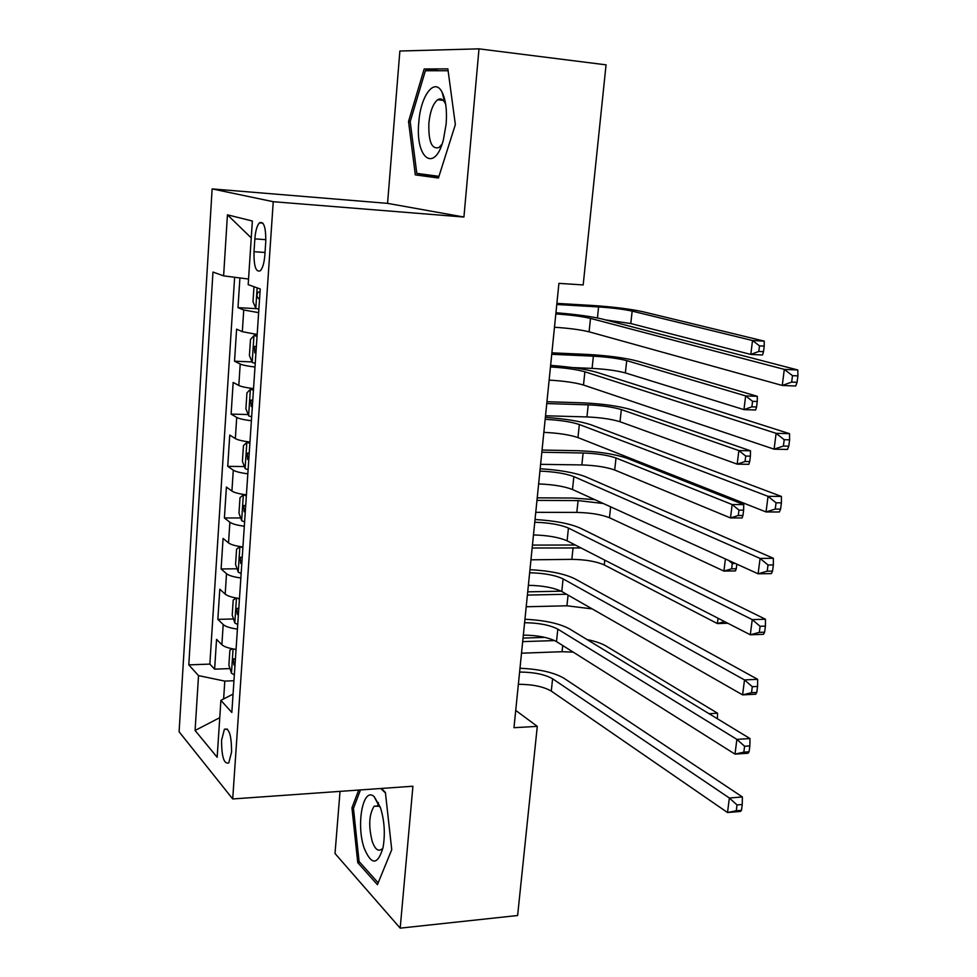 <?xml version="1.0" encoding="UTF-8"?>
<svg xmlns="http://www.w3.org/2000/svg" width="977" height="977" viewBox="0 0 977 977"><rect width="100%" height="100%" fill="white"/><g stroke="black" fill="none" stroke-linecap="round" stroke-linejoin="round"><path stroke-width="1.47" d="M378.429 802.606L377.769 805.952M231.573 752.009C231.512 735.266 229.119 727.682 224.392 729.269L221.571 740.261C221.62 756.906 224.014 764.454 228.777 762.915L231.573 752.009M440.761 100.094L441.14 99.043M340.033 791.382L335.013 853.507L400.191 928.15L517.627 915.51L537.289 726.375L515.722 710.413M212.131 188.903L179.096 731.773L232.709 798.954L273.242 201.702L212.131 188.903L387.564 203.363L463.928 217.041L478.999 48.85L399.874 51.024L387.564 203.363M239.915 277.944L237.997 307.657L256.719 308.659M257.171 334.476L242.32 331.679L236.605 329.164L234.529 361.209L252.029 361.893M253.544 388.602C246.155 387.698 241.246 386.66 238.815 385.463L233.161 382.447L231.109 414.101L248.182 414.541M249.965 442.044C242.626 441.128 237.753 439.968 235.335 438.588L229.754 435.07L227.739 466.347L244.409 466.566M246.424 494.838C239.133 493.898 234.297 492.628 231.915 491.065L226.395 487.071L224.405 517.969L240.708 517.969M242.931 546.998C235.677 546.021 230.877 544.653 228.533 542.907L223.074 538.449L221.107 568.968L237.069 568.773M239.475 598.51C232.27 597.509 227.507 596.043 225.186 594.114L219.801 589.204L217.847 619.369L233.503 618.966M478.999 48.85L606.058 64.848L583.184 284.93L558.917 283.367L513.975 727.694L537.289 726.375M254.85 238.876L254.008 251.712C253.788 266.342 255.913 272.681 260.407 270.714C262.74 268.003 264.217 262.752 264.865 254.96L265.744 241.905C265.964 227.25 263.839 220.9 259.394 222.854C257 225.626 255.485 230.963 254.85 238.876L265.842 239.658M233.063 694.11L220.9 700.362L231.83 712.453L260.224 288.96L248.182 284.649L252.359 221.022L227.433 214.818L223.611 275.868L212.962 272.058L188.793 664.873L198.526 675.62L224.795 681.103L223.623 698.97M220.9 700.362L217.163 757.285L195.082 730.478L198.526 675.62M258.636 312.64L243.737 309.978L237.997 307.657M234.627 277.273L209.86 664.104L214.622 669.16L229.986 668.586M236.055 649.4C228.911 648.374 224.185 646.811 221.877 644.71L216.552 639.361L214.622 669.16M237.423 629.115C230.254 628.101 225.504 626.575 223.196 624.547L217.847 619.369M240.855 577.981C233.637 576.98 228.85 575.563 226.517 573.707L221.107 568.968M244.323 526.212C237.057 525.247 232.245 523.916 229.876 522.243L224.405 517.969M247.828 473.808C240.525 472.868 235.665 471.647 233.283 470.157L227.739 466.347M251.394 420.745C244.03 419.841 239.145 418.73 236.727 417.423L231.109 414.101M254.997 367.022C247.584 366.143 242.662 365.154 240.208 364.03L234.529 361.209M400.191 928.15L412.917 786.229L232.709 798.954M463.928 217.041L273.242 201.702M233.955 680.725L224.795 681.103M248.549 279.043L223.611 275.868M209.86 664.104L188.793 664.873M251.248 237.912L227.433 214.818M195.082 730.478L219.764 717.668M408.533 121.49L415.31 174.883L438.429 178.009L455.355 124.58L447.857 68.878L424.177 68.964L408.533 121.49L410.206 121.673M358.681 790.063L351.952 807.832L357.753 862.63L377.415 884.686L391.74 849.697L385.39 792.384L381.396 788.451M435.827 175.921L435.937 176.752L438.71 177.118M439.064 70.723L424.177 68.964M435.937 176.752L415.31 174.883M359.927 862.435L357.753 862.63M353.723 807.698L351.952 807.832M555.828 313.922C570.495 314.948 582.048 316.438 590.499 318.404L784.311 369.391L797.794 369.978L602.308 319.064C591.378 316.475 575.917 314.362 555.95 312.738M554.484 327.246C569.127 328.223 580.668 329.75 589.094 331.814L782.259 385.463L784.311 369.391L792.494 375.656L791.663 382.105L797.061 382.312L797.904 375.876L792.494 375.656M797.061 382.312L795.718 385.988L782.259 385.463L791.663 382.105M797.904 375.876L797.794 369.978M253.983 286.725L252.994 301.698L255.864 308.39L258.868 309.135M605.52 319.894L630.788 323.546L750.8 354.443L752.522 340.533L764.258 341.132L642.976 311.736C630.128 308.976 613.422 306.9 592.844 305.496L556.902 303.383M260.004 292.196L258.148 292.062C256.585 294.517 256.67 296.666 258.429 298.535L259.564 298.754M556.792 304.482L598.596 306.937C612.42 307.865 623.607 309.257 632.156 311.113L752.522 340.533L759.508 345.87L758.811 351.451L763.513 351.671L764.209 346.102L759.508 345.87M763.513 351.671L762.524 354.993L750.8 354.443L758.811 351.451M764.209 346.102L764.258 341.132M446.147 124.018C447.136 110.389 445.793 99.801 442.092 92.241C434.57 76.914 420.598 95.734 418.815 122.21C415.03 158.262 434.692 173.723 443.411 139.699L446.147 124.018M445.683 104.38L444.926 102.719C442.862 99.019 440.444 98.03 437.672 99.752C433.067 103.538 430.136 111.329 428.879 123.102C428.353 141.518 431.724 149.664 438.991 147.515L442.031 144.156M440.883 100.106L441.25 99.08M438.954 176.336L416.788 173.393L410.193 121.649L425.386 70.747L448.101 70.723M380.395 807.405L374.215 796.707C363.065 786.021 355.811 824.832 364.262 848.366C371.516 865.524 377.781 865.243 383.057 847.523C385.353 833.869 384.462 820.497 380.395 807.405M380.505 807.698L379.149 806.208L374.179 806.22C369.001 814.293 368.366 826.078 372.274 841.563C375.095 849.282 378.221 851.81 381.628 849.147M391.74 849.685L378.172 882.829L359.084 861.506L353.454 808.382L360.464 789.941M380.859 788.5L385.463 793.019M550.466 366.949C565.06 367.828 576.528 369.44 584.881 371.785L776.117 433.336L789.526 433.666L596.642 372.261C585.834 369.172 570.483 366.876 550.625 365.374M549.135 380.114C563.705 380.957 575.16 382.593 583.489 385.023L774.089 449.176L776.117 433.336L784.213 439.699L783.395 446.062L788.769 446.171L789.599 439.833L784.213 439.699M788.769 446.171L787.486 449.444L774.089 449.176L783.395 446.062M789.599 439.833L789.526 433.666M545.166 419.341C559.687 420.073 571.069 421.795 579.337 424.507L768.044 496.34L781.392 496.426L591.048 424.812C580.35 421.234 565.121 418.754 545.361 417.374M543.847 432.347C558.343 433.043 569.713 434.789 577.969 437.586L766.041 511.948L768.044 496.34L776.056 502.813L775.249 509.078L780.599 509.09L781.417 502.837L776.056 502.813M780.599 509.09L779.365 511.972L766.041 511.948L775.249 509.078M781.417 502.837L781.392 496.426M539.927 471.097C554.374 471.696 565.683 473.527 573.865 476.593L760.082 558.429L773.357 558.27L585.516 476.727C574.928 472.673 559.821 470.01 540.171 468.752M538.632 483.945C553.055 484.507 564.34 486.363 572.498 489.514L758.115 573.804L760.082 558.429L768.02 564.999L767.226 571.166L772.551 571.093L773.344 564.926L768.02 564.999M772.551 571.093L771.378 573.597L758.115 573.804L767.226 571.166M773.344 564.926L773.357 558.27M534.761 522.243C549.123 522.695 560.358 524.637 568.443 528.056L752.241 619.613L765.455 619.235L580.045 528.02C569.579 523.501 554.582 520.668 535.03 519.52M533.479 534.932C547.828 535.359 559.039 537.313 567.1 540.818L750.299 634.781L752.241 619.613L760.106 626.294L759.312 632.375L764.612 632.192L765.406 626.123L760.106 626.294M764.612 632.192L763.489 634.329L750.299 634.781L759.312 632.375M765.406 626.123L765.455 619.235M257.098 335.648L254.057 335.502L250.491 339.471L249.416 355.555L252.261 362.455L255.241 363.334M254.057 335.502L257.049 336.32M572.559 367.572L592.086 368.39C605.825 369.135 616.927 370.649 625.365 372.921L743.949 409.632L745.646 395.905L757.334 396.32L637.492 361.099C624.767 357.838 608.17 355.616 587.69 354.443L551.895 352.831M256.365 346.603L254.46 346.432L254.789 352.819L255.925 353.088M551.749 354.297L593.381 356.165C607.144 356.959 618.246 358.437 626.721 360.623L745.646 395.905L752.571 401.327L751.887 406.835L756.564 406.982L757.26 401.486L752.571 401.327M756.564 406.982L755.624 409.998L743.949 409.632L751.887 406.835M757.26 401.486L757.334 396.32M253.495 389.334L250.466 389.237L246.949 392.864L245.899 408.752L248.695 415.86L251.651 416.861M250.466 389.237L253.434 390.177M545.532 415.775L586.945 416.935C600.623 417.533 611.639 419.145 620.004 421.734L737.183 464.136L738.868 450.568L750.507 450.8L632.07 409.913C619.467 406.151 602.98 403.806 582.597 402.842L546.949 401.706M252.762 400.338L250.833 400.13L251.199 406.444L252.335 406.737M546.766 403.55L588.227 404.844C601.917 405.492 612.958 407.067 621.335 409.583L738.868 450.568L745.732 456.076L745.048 461.51L749.713 461.584L750.397 456.149L745.732 456.076M749.713 461.584L748.809 464.319L737.183 464.136L745.048 461.51M750.397 456.149L750.507 450.8M249.941 442.373L246.937 442.312L243.456 445.597L242.406 461.303L245.178 468.606L248.109 469.729M246.937 442.312L249.868 443.375M540.623 464.331L581.852 464.93C595.469 465.406 606.424 467.091 614.692 470.01L730.503 517.944L732.164 504.559L743.753 504.596L626.709 458.164C614.228 453.939 597.851 451.447 577.554 450.702L542.064 450.043M249.196 453.413L247.242 453.169L247.657 459.41L248.781 459.74M541.844 452.241L583.122 452.986C596.752 453.487 607.718 455.148 616.023 457.993L732.164 504.559L738.978 510.128L738.307 515.502L742.947 515.502L743.619 510.141L738.978 510.128M742.947 515.502L742.08 517.944L730.503 517.944L738.307 515.502M743.619 510.141L743.753 504.596M245.667 494.753L243.432 494.728L240 497.696L238.974 513.206L241.71 520.704L244.604 521.962M243.432 494.728L246.351 495.925M594.785 499.638L572.571 498.038L537.228 497.843M245.691 505.842L243.7 505.549L244.165 511.728L245.264 512.082M536.971 500.383L578.079 500.59L603.298 503.497M535.762 512.339L576.821 512.412C590.377 512.73 601.258 514.513 609.453 517.737L723.908 571.081L725.41 558.954M735.351 563.473L732.298 563.509L731.639 568.809L736.267 568.748L736.841 564.144M736.267 568.748L735.437 570.91L723.908 571.081L731.639 568.809M732.298 563.509L728.586 560.395M529.644 572.778C543.945 573.096 555.095 575.135 563.094 578.897L744.511 679.931L757.651 679.32L574.647 578.702C564.291 573.719 549.404 570.715 529.961 569.689M528.374 585.321C542.662 585.602 553.788 587.665 561.775 591.512L742.593 694.879L744.511 679.931L752.29 686.697L751.521 692.693L756.796 692.424L757.566 686.44L752.29 686.697M756.796 692.424L755.722 694.207L742.593 694.879L751.521 692.693M757.566 686.44L757.651 679.32M238.205 571.985L239.89 546.595L236.581 549.172L235.567 564.486L238.266 572.18L241.148 573.548M240.061 546.583L242.87 547.841M575.294 545.019L532.441 545.105M242.211 557.623L240.208 557.293L240.696 563.399L241.795 563.802M532.147 547.999L580.997 547.95M530.963 559.821L571.85 559.357C585.345 559.54 596.153 561.409 604.262 564.938L717.399 623.57L718.058 618.246M727.816 623.253L717.399 623.57L724.58 621.592M524.6 622.715C538.815 622.899 549.892 625.048 557.818 629.139L736.878 739.381L749.97 738.551L569.31 628.785C559.064 623.363 544.274 620.187 524.942 619.271M523.342 635.099C537.545 635.258 548.61 637.431 556.499 641.596L734.997 754.122L736.878 739.381L744.596 746.245L743.839 752.143L749.078 751.789L749.847 745.891L744.596 746.245M749.078 751.789L748.064 753.23L734.997 754.122L743.839 752.143M749.847 745.891L749.97 738.551M236.129 597.997L233.21 600.025L232.208 615.156L234.883 623.033L237.729 624.523M237.313 598.193L239.426 599.121M561.177 591.183L527.714 591.854M238.779 608.793L236.752 608.415L237.289 614.46L238.376 614.887M527.397 595.078L566.575 594.26M526.212 606.766L566.929 605.789L592.196 608.903M519.605 672.066C533.76 672.127 544.751 674.362 552.591 678.783L729.367 798.001L742.386 796.951L564.034 678.282C553.91 672.42 539.219 669.086 519.984 668.268M518.36 684.303C532.502 684.34 543.481 686.599 551.297 691.105L727.511 812.522L729.367 798.001L737.012 804.938L736.267 810.763L741.482 810.324L742.239 804.511L737.012 804.938M741.482 810.324L740.517 811.423L727.511 812.522L736.267 810.763M742.239 804.511L742.386 796.951M232.306 648.789L229.876 650.267L228.887 665.227L231.525 673.287L234.358 674.887M234.675 649.204L236.031 649.778M544.885 637.383L523.037 638.091M235.396 659.341L233.344 658.913L233.906 664.91L234.993 665.361M522.683 641.633L554.618 640.57M521.51 653.198L562.056 651.708L573.23 652.147M709.058 713.698L717.57 713.222L605.838 645.919C601.514 643.391 595.237 641.254 587.018 639.544M717.374 718.742L717.57 713.222M242.32 331.679L243.737 309.978M221.877 644.71L223.196 624.547M225.186 594.114L226.517 573.707M228.533 542.907L229.876 522.243M231.915 491.065L233.283 470.157M235.335 438.588L236.727 417.423M238.815 385.463L240.208 364.03M265.023 252.457L254.008 251.712M590.499 318.404L589.094 331.814M257.146 287.849L255.791 308.219M598.596 306.937L597.435 317.952M632.156 311.113L630.788 323.546M259.577 298.596L258.429 298.535M584.881 371.785L583.489 385.023M579.337 424.507L577.969 437.586M573.865 476.593L572.498 489.514M568.443 528.056L567.1 540.818M253.959 335.599L252.188 362.284M593.381 356.165L592.086 368.39M626.721 360.623L625.365 372.921M255.937 352.868L254.789 352.819M250.381 389.322L248.622 415.677M588.227 404.844L586.945 416.935M621.335 409.583L620.004 421.734M252.347 406.481L251.199 406.444M246.839 442.398L245.105 468.423M583.122 452.986L581.852 464.93M616.023 457.993L614.692 470.01M248.793 459.422L247.657 459.41M243.346 494.814L241.637 520.521M578.079 500.59L576.821 512.412M610.649 506.843L609.453 517.737M245.288 511.728L244.165 511.728M563.094 578.897L561.775 591.512M573.084 547.67L571.85 559.357M604.787 560.151L604.262 564.938M241.832 563.387L240.696 563.399M557.818 629.139L556.499 641.596M236.458 598.058L234.81 622.837M568.064 595.103L566.929 605.789M238.4 614.435L237.289 614.46M552.591 678.783L551.297 691.105M233.076 648.936L231.464 673.08M562.715 645.516L562.056 651.708M235.03 664.861L233.906 664.91M227.458 729.111L224.392 729.269M262.886 223.122L259.394 222.854M259.87 292.16L258.148 292.062M444.926 102.719L442.092 92.241M443.265 100.375L437.672 99.752M379.149 806.208L374.215 796.707M378.71 805.878L374.179 806.22M255.889 346.493L254.46 346.432M252.09 400.167L250.82 400.13M248.39 453.181L247.242 453.169M244.775 505.549L243.7 505.549M241.234 557.281L240.208 557.293M237.741 608.39L236.752 608.415M234.297 658.877L233.344 658.913"/></g></svg>
